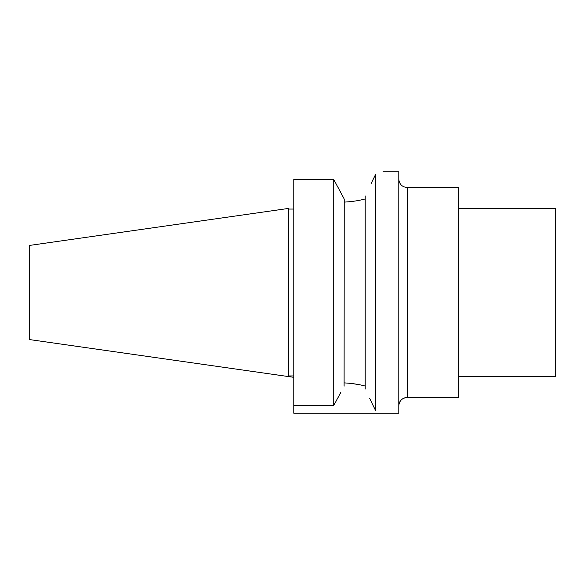 <?xml version="1.0" encoding="UTF-8"?>
<svg xmlns="http://www.w3.org/2000/svg" width="585" height="585" viewBox="0 0 585 585"><rect width="100%" height="100%" fill="white"/><g stroke="black" fill="none" stroke-linecap="round" stroke-linejoin="round"><path stroke-width="0.88" d="M340.953 392.096L333.706 405.595L293.809 405.595L293.809 413.229L398.794 413.229L398.794 171.771L383.051 171.771M369.654 398.348L375.702 410.86L375.702 174.14C385.449 171.032 385.449 171.032 375.702 174.14L371.102 183.646M365.201 389.076L365.201 195.924M371.416 182.995L375.702 174.14M371.044 401.237L370.839 400.813M345.991 382.992L344.207 382.904C351.973 383.307 358.978 384.36 365.201 386.078L363.804 385.727M375.702 410.86C385.449 413.968 385.449 413.968 375.702 410.86M362.992 385.53L361.742 385.237M359.3 384.718L358.546 384.572M357.874 384.44L350.664 383.38M350.049 383.314L349.384 383.248M344.104 198.805L340.792 192.611L344.207 198.995L344.104 386.195M293.809 405.595L293.809 179.405L333.706 179.405L333.706 405.595M333.706 179.405L340.953 192.904M334.627 403.891L339.951 393.976M340.792 192.611L336.47 184.531M283.315 375.833L288.566 376.579L288.566 208.421L29.25 245.466L29.25 339.534L293.809 377.332M458.64 208.509L555.75 208.509L555.75 376.491L458.64 376.491M458.64 292.5L458.64 187.514L407.197 187.514L407.197 397.486A8.402 8.402 0 0 0 398.794 405.88C399.292 400.784 402.092 397.983 407.197 397.486L458.64 397.486L458.64 292.5M365.201 198.922C358.971 200.64 351.973 201.701 344.207 202.096L344.419 202.088M346.993 201.949L348.792 201.803M288.566 209.05L293.809 209.05M288.566 375.95L293.809 375.95M407.197 187.514C402.092 187.017 399.292 184.216 398.794 179.12"/></g></svg>
